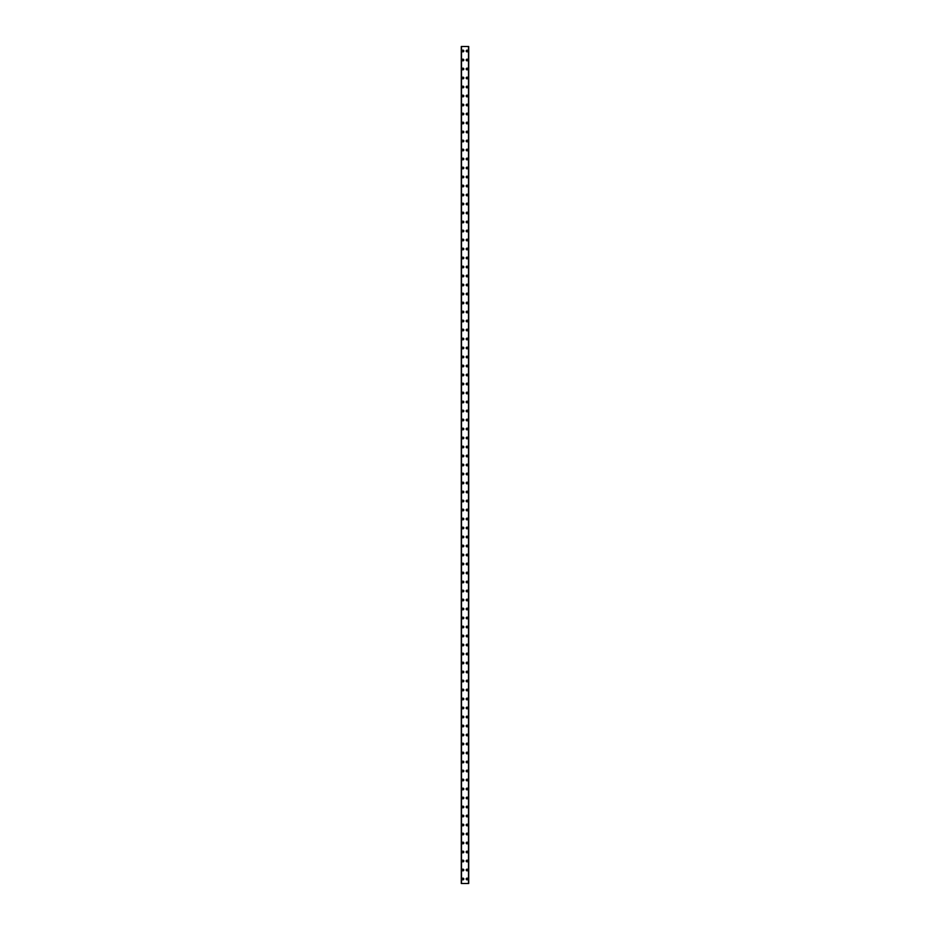 <?xml version="1.0" encoding="UTF-8"?>
<svg xmlns="http://www.w3.org/2000/svg" width="930" height="930" viewBox="0 0 930 930"><rect width="100%" height="100%" fill="white"/><g stroke="black" fill="none" stroke-linecap="round" stroke-linejoin="round"><path stroke-width="1.4" d="M462.129 879.001A0.849 0.849 0 0 1 462.977 878.153A0.849 0.849 0 0 1 463.814 879.001A0.849 0.849 0 0 1 462.977 879.838A0.849 0.849 0 0 1 462.129 879.001M462.129 870.003A0.849 0.849 0 0 1 462.977 869.155A0.849 0.849 0 0 1 463.814 870.003A0.849 0.849 0 0 1 462.977 870.84A0.849 0.849 0 0 1 462.129 870.003M462.129 861.006A0.849 0.849 0 0 1 462.977 860.157A0.849 0.849 0 0 1 463.814 861.006A0.849 0.849 0 0 1 462.977 861.843A0.849 0.849 0 0 1 462.129 861.006M462.129 851.996A0.849 0.849 0 0 1 462.977 851.159A0.849 0.849 0 0 1 463.814 851.996A0.849 0.849 0 0 1 462.977 852.845A0.849 0.849 0 0 1 462.129 851.996M462.129 842.999A0.849 0.849 0 0 1 462.977 842.162A0.849 0.849 0 0 1 463.814 842.999A0.849 0.849 0 0 1 462.977 843.847A0.849 0.849 0 0 1 462.129 842.999M462.129 834.001A0.849 0.849 0 0 1 462.977 833.152A0.849 0.849 0 0 1 463.814 834.001A0.849 0.849 0 0 1 462.977 834.849A0.849 0.849 0 0 1 462.129 834.001M462.129 825.003A0.849 0.849 0 0 1 462.977 824.154A0.849 0.849 0 0 1 463.814 825.003A0.849 0.849 0 0 1 462.977 825.84A0.849 0.849 0 0 1 462.129 825.003M462.129 816.005A0.849 0.849 0 0 1 462.977 815.157A0.849 0.849 0 0 1 463.814 816.005A0.849 0.849 0 0 1 462.977 816.842A0.849 0.849 0 0 1 462.129 816.005M462.129 806.996A0.849 0.849 0 0 1 462.977 806.159A0.849 0.849 0 0 1 463.814 806.996A0.849 0.849 0 0 1 462.977 807.845A0.849 0.849 0 0 1 462.129 806.996M462.129 797.998A0.849 0.849 0 0 1 462.977 797.161A0.849 0.849 0 0 1 463.814 797.998A0.849 0.849 0 0 1 462.977 798.847A0.849 0.849 0 0 1 462.129 797.998M462.129 789A0.849 0.849 0 0 1 462.977 788.152A0.849 0.849 0 0 1 463.814 789A0.849 0.849 0 0 1 462.977 789.849A0.849 0.849 0 0 1 462.129 789M462.129 780.003A0.849 0.849 0 0 1 462.977 779.154A0.849 0.849 0 0 1 463.814 780.003A0.849 0.849 0 0 1 462.977 780.84A0.849 0.849 0 0 1 462.129 780.003M462.129 771.005A0.849 0.849 0 0 1 462.977 770.156A0.849 0.849 0 0 1 463.814 771.005A0.849 0.849 0 0 1 462.977 771.842A0.849 0.849 0 0 1 462.129 771.005M462.129 761.996A0.849 0.849 0 0 1 462.977 761.159A0.849 0.849 0 0 1 463.814 761.996A0.849 0.849 0 0 1 462.977 762.844A0.849 0.849 0 0 1 462.129 761.996M462.129 752.998A0.849 0.849 0 0 1 462.977 752.161A0.849 0.849 0 0 1 463.814 752.998A0.849 0.849 0 0 1 462.977 753.846A0.849 0.849 0 0 1 462.129 752.998M462.129 744A0.849 0.849 0 0 1 462.977 743.151A0.849 0.849 0 0 1 463.814 744A0.849 0.849 0 0 1 462.977 744.849A0.849 0.849 0 0 1 462.129 744M462.129 735.002A0.849 0.849 0 0 1 462.977 734.154A0.849 0.849 0 0 1 463.814 735.002A0.849 0.849 0 0 1 462.977 735.839A0.849 0.849 0 0 1 462.129 735.002M462.129 726.005A0.849 0.849 0 0 1 462.977 725.156A0.849 0.849 0 0 1 463.814 726.005A0.849 0.849 0 0 1 462.977 726.842A0.849 0.849 0 0 1 462.129 726.005M462.129 716.995A0.849 0.849 0 0 1 462.977 716.158A0.849 0.849 0 0 1 463.814 716.995A0.849 0.849 0 0 1 462.977 717.844A0.849 0.849 0 0 1 462.129 716.995M462.129 707.997A0.849 0.849 0 0 1 462.977 707.16A0.849 0.849 0 0 1 463.814 707.997A0.849 0.849 0 0 1 462.977 708.846A0.849 0.849 0 0 1 462.129 707.997M462.129 699A0.849 0.849 0 0 1 462.977 698.151A0.849 0.849 0 0 1 463.814 699A0.849 0.849 0 0 1 462.977 699.848A0.849 0.849 0 0 1 462.129 699M462.129 690.002A0.849 0.849 0 0 1 462.977 689.153A0.849 0.849 0 0 1 463.814 690.002A0.849 0.849 0 0 1 462.977 690.839A0.849 0.849 0 0 1 462.129 690.002M462.129 681.004A0.849 0.849 0 0 1 462.977 680.156A0.849 0.849 0 0 1 463.814 681.004A0.849 0.849 0 0 1 462.977 681.841A0.849 0.849 0 0 1 462.129 681.004M462.129 671.995A0.849 0.849 0 0 1 462.977 671.158A0.849 0.849 0 0 1 463.814 671.995A0.849 0.849 0 0 1 462.977 672.843A0.849 0.849 0 0 1 462.129 671.995M462.129 662.997A0.849 0.849 0 0 1 462.977 662.16A0.849 0.849 0 0 1 463.814 662.997A0.849 0.849 0 0 1 462.977 663.846A0.849 0.849 0 0 1 462.129 662.997M462.129 653.999A0.849 0.849 0 0 1 462.977 653.151A0.849 0.849 0 0 1 463.814 653.999A0.849 0.849 0 0 1 462.977 654.848A0.849 0.849 0 0 1 462.129 653.999M462.129 645.002A0.849 0.849 0 0 1 462.977 644.153A0.849 0.849 0 0 1 463.814 645.002A0.849 0.849 0 0 1 462.977 645.838A0.849 0.849 0 0 1 462.129 645.002M462.129 636.004A0.849 0.849 0 0 1 462.977 635.155A0.849 0.849 0 0 1 463.814 636.004A0.849 0.849 0 0 1 462.977 636.841A0.849 0.849 0 0 1 462.129 636.004M462.129 626.994A0.849 0.849 0 0 1 462.977 626.157A0.849 0.849 0 0 1 463.814 626.994A0.849 0.849 0 0 1 462.977 627.843A0.849 0.849 0 0 1 462.129 626.994M462.129 617.997A0.849 0.849 0 0 1 462.977 617.16A0.849 0.849 0 0 1 463.814 617.997A0.849 0.849 0 0 1 462.977 618.845A0.849 0.849 0 0 1 462.129 617.997M462.129 608.999A0.849 0.849 0 0 1 462.977 608.162A0.849 0.849 0 0 1 463.814 608.999A0.849 0.849 0 0 1 462.977 609.848A0.849 0.849 0 0 1 462.129 608.999M462.129 600.001A0.849 0.849 0 0 1 462.977 599.153A0.849 0.849 0 0 1 463.814 600.001A0.849 0.849 0 0 1 462.977 600.838A0.849 0.849 0 0 1 462.129 600.001M462.129 591.003A0.849 0.849 0 0 1 462.977 590.155A0.849 0.849 0 0 1 463.814 591.003A0.849 0.849 0 0 1 462.977 591.84A0.849 0.849 0 0 1 462.129 591.003M462.129 582.006A0.849 0.849 0 0 1 462.977 581.157A0.849 0.849 0 0 1 463.814 582.006A0.849 0.849 0 0 1 462.977 582.843A0.849 0.849 0 0 1 462.129 582.006M462.129 572.996A0.849 0.849 0 0 1 462.977 572.159A0.849 0.849 0 0 1 463.814 572.996A0.849 0.849 0 0 1 462.977 573.845A0.849 0.849 0 0 1 462.129 572.996M462.129 563.999A0.849 0.849 0 0 1 462.977 563.162A0.849 0.849 0 0 1 463.814 563.999A0.849 0.849 0 0 1 462.977 564.847A0.849 0.849 0 0 1 462.129 563.999M462.129 555.001A0.849 0.849 0 0 1 462.977 554.152A0.849 0.849 0 0 1 463.814 555.001A0.849 0.849 0 0 1 462.977 555.849A0.849 0.849 0 0 1 462.129 555.001M462.129 546.003A0.849 0.849 0 0 1 462.977 545.154A0.849 0.849 0 0 1 463.814 546.003A0.849 0.849 0 0 1 462.977 546.84A0.849 0.849 0 0 1 462.129 546.003M462.129 537.005A0.849 0.849 0 0 1 462.977 536.157A0.849 0.849 0 0 1 463.814 537.005A0.849 0.849 0 0 1 462.977 537.842A0.849 0.849 0 0 1 462.129 537.005M462.129 527.996A0.849 0.849 0 0 1 462.977 527.159A0.849 0.849 0 0 1 463.814 527.996A0.849 0.849 0 0 1 462.977 528.845A0.849 0.849 0 0 1 462.129 527.996M462.129 518.998A0.849 0.849 0 0 1 462.977 518.161A0.849 0.849 0 0 1 463.814 518.998A0.849 0.849 0 0 1 462.977 519.847A0.849 0.849 0 0 1 462.129 518.998M462.129 510A0.849 0.849 0 0 1 462.977 509.152A0.849 0.849 0 0 1 463.814 510A0.849 0.849 0 0 1 462.977 510.849A0.849 0.849 0 0 1 462.129 510M462.129 501.003A0.849 0.849 0 0 1 462.977 500.154A0.849 0.849 0 0 1 463.814 501.003A0.849 0.849 0 0 1 462.977 501.84A0.849 0.849 0 0 1 462.129 501.003M462.129 492.005A0.849 0.849 0 0 1 462.977 491.156A0.849 0.849 0 0 1 463.814 492.005A0.849 0.849 0 0 1 462.977 492.842A0.849 0.849 0 0 1 462.129 492.005M462.129 482.996A0.849 0.849 0 0 1 462.977 482.159A0.849 0.849 0 0 1 463.814 482.996A0.849 0.849 0 0 1 462.977 483.844A0.849 0.849 0 0 1 462.129 482.996M462.129 473.998A0.849 0.849 0 0 1 462.977 473.161A0.849 0.849 0 0 1 463.814 473.998A0.849 0.849 0 0 1 462.977 474.846A0.849 0.849 0 0 1 462.129 473.998M462.129 465A0.849 0.849 0 0 1 462.977 464.151A0.849 0.849 0 0 1 463.814 465A0.849 0.849 0 0 1 462.977 465.849A0.849 0.849 0 0 1 462.129 465M462.129 456.002A0.849 0.849 0 0 1 462.977 455.154A0.849 0.849 0 0 1 463.814 456.002A0.849 0.849 0 0 1 462.977 456.839A0.849 0.849 0 0 1 462.129 456.002M462.129 447.005A0.849 0.849 0 0 1 462.977 446.156A0.849 0.849 0 0 1 463.814 447.005A0.849 0.849 0 0 1 462.977 447.842A0.849 0.849 0 0 1 462.129 447.005M462.129 437.995A0.849 0.849 0 0 1 462.977 437.158A0.849 0.849 0 0 1 463.814 437.995A0.849 0.849 0 0 1 462.977 438.844A0.849 0.849 0 0 1 462.129 437.995M462.129 428.997A0.849 0.849 0 0 1 462.977 428.16A0.849 0.849 0 0 1 463.814 428.997A0.849 0.849 0 0 1 462.977 429.846A0.849 0.849 0 0 1 462.129 428.997M462.129 420A0.849 0.849 0 0 1 462.977 419.151A0.849 0.849 0 0 1 463.814 420A0.849 0.849 0 0 1 462.977 420.848A0.849 0.849 0 0 1 462.129 420M462.129 411.002A0.849 0.849 0 0 1 462.977 410.153A0.849 0.849 0 0 1 463.814 411.002A0.849 0.849 0 0 1 462.977 411.839A0.849 0.849 0 0 1 462.129 411.002M462.129 402.004A0.849 0.849 0 0 1 462.977 401.156A0.849 0.849 0 0 1 463.814 402.004A0.849 0.849 0 0 1 462.977 402.841A0.849 0.849 0 0 1 462.129 402.004M462.129 392.995A0.849 0.849 0 0 1 462.977 392.158A0.849 0.849 0 0 1 463.814 392.995A0.849 0.849 0 0 1 462.977 393.843A0.849 0.849 0 0 1 462.129 392.995M462.129 383.997A0.849 0.849 0 0 1 462.977 383.16A0.849 0.849 0 0 1 463.814 383.997A0.849 0.849 0 0 1 462.977 384.846A0.849 0.849 0 0 1 462.129 383.997M462.129 374.999A0.849 0.849 0 0 1 462.977 374.151A0.849 0.849 0 0 1 463.814 374.999A0.849 0.849 0 0 1 462.977 375.848A0.849 0.849 0 0 1 462.129 374.999M462.129 366.002A0.849 0.849 0 0 1 462.977 365.153A0.849 0.849 0 0 1 463.814 366.002A0.849 0.849 0 0 1 462.977 366.839A0.849 0.849 0 0 1 462.129 366.002M462.129 357.004A0.849 0.849 0 0 1 462.977 356.155A0.849 0.849 0 0 1 463.814 357.004A0.849 0.849 0 0 1 462.977 357.841A0.849 0.849 0 0 1 462.129 357.004M462.129 347.994A0.849 0.849 0 0 1 462.977 347.157A0.849 0.849 0 0 1 463.814 347.994A0.849 0.849 0 0 1 462.977 348.843A0.849 0.849 0 0 1 462.129 347.994M462.129 338.997A0.849 0.849 0 0 1 462.977 338.16A0.849 0.849 0 0 1 463.814 338.997A0.849 0.849 0 0 1 462.977 339.845A0.849 0.849 0 0 1 462.129 338.997M462.129 329.999A0.849 0.849 0 0 1 462.977 329.162A0.849 0.849 0 0 1 463.814 329.999A0.849 0.849 0 0 1 462.977 330.848A0.849 0.849 0 0 1 462.129 329.999M462.129 321.001A0.849 0.849 0 0 1 462.977 320.152A0.849 0.849 0 0 1 463.814 321.001A0.849 0.849 0 0 1 462.977 321.838A0.849 0.849 0 0 1 462.129 321.001M462.129 312.003A0.849 0.849 0 0 1 462.977 311.155A0.849 0.849 0 0 1 463.814 312.003A0.849 0.849 0 0 1 462.977 312.84A0.849 0.849 0 0 1 462.129 312.003M462.129 303.006A0.849 0.849 0 0 1 462.977 302.157A0.849 0.849 0 0 1 463.814 303.006A0.849 0.849 0 0 1 462.977 303.843A0.849 0.849 0 0 1 462.129 303.006M462.129 293.996A0.849 0.849 0 0 1 462.977 293.159A0.849 0.849 0 0 1 463.814 293.996A0.849 0.849 0 0 1 462.977 294.845A0.849 0.849 0 0 1 462.129 293.996M462.129 284.999A0.849 0.849 0 0 1 462.977 284.162A0.849 0.849 0 0 1 463.814 284.999A0.849 0.849 0 0 1 462.977 285.847A0.849 0.849 0 0 1 462.129 284.999M462.129 276.001A0.849 0.849 0 0 1 462.977 275.152A0.849 0.849 0 0 1 463.814 276.001A0.849 0.849 0 0 1 462.977 276.849A0.849 0.849 0 0 1 462.129 276.001M462.129 267.003A0.849 0.849 0 0 1 462.977 266.154A0.849 0.849 0 0 1 463.814 267.003A0.849 0.849 0 0 1 462.977 267.84A0.849 0.849 0 0 1 462.129 267.003M462.129 258.005A0.849 0.849 0 0 1 462.977 257.157A0.849 0.849 0 0 1 463.814 258.005A0.849 0.849 0 0 1 462.977 258.842A0.849 0.849 0 0 1 462.129 258.005M462.129 248.996A0.849 0.849 0 0 1 462.977 248.159A0.849 0.849 0 0 1 463.814 248.996A0.849 0.849 0 0 1 462.977 249.845A0.849 0.849 0 0 1 462.129 248.996M462.129 239.998A0.849 0.849 0 0 1 462.977 239.161A0.849 0.849 0 0 1 463.814 239.998A0.849 0.849 0 0 1 462.977 240.847A0.849 0.849 0 0 1 462.129 239.998M462.129 231A0.849 0.849 0 0 1 462.977 230.152A0.849 0.849 0 0 1 463.814 231A0.849 0.849 0 0 1 462.977 231.849A0.849 0.849 0 0 1 462.129 231M462.129 222.003A0.849 0.849 0 0 1 462.977 221.154A0.849 0.849 0 0 1 463.814 222.003A0.849 0.849 0 0 1 462.977 222.84A0.849 0.849 0 0 1 462.129 222.003M462.129 213.005A0.849 0.849 0 0 1 462.977 212.156A0.849 0.849 0 0 1 463.814 213.005A0.849 0.849 0 0 1 462.977 213.842A0.849 0.849 0 0 1 462.129 213.005M462.129 203.995A0.849 0.849 0 0 1 462.977 203.159A0.849 0.849 0 0 1 463.814 203.995A0.849 0.849 0 0 1 462.977 204.844A0.849 0.849 0 0 1 462.129 203.995M462.129 194.998A0.849 0.849 0 0 1 462.977 194.161A0.849 0.849 0 0 1 463.814 194.998A0.849 0.849 0 0 1 462.977 195.846A0.849 0.849 0 0 1 462.129 194.998M462.129 186A0.849 0.849 0 0 1 462.977 185.151A0.849 0.849 0 0 1 463.814 186A0.849 0.849 0 0 1 462.977 186.849A0.849 0.849 0 0 1 462.129 186M462.129 177.002A0.849 0.849 0 0 1 462.977 176.154A0.849 0.849 0 0 1 463.814 177.002A0.849 0.849 0 0 1 462.977 177.839A0.849 0.849 0 0 1 462.129 177.002M462.129 168.005A0.849 0.849 0 0 1 462.977 167.156A0.849 0.849 0 0 1 463.814 168.005A0.849 0.849 0 0 1 462.977 168.842A0.849 0.849 0 0 1 462.129 168.005M462.129 158.995A0.849 0.849 0 0 1 462.977 158.158A0.849 0.849 0 0 1 463.814 158.995A0.849 0.849 0 0 1 462.977 159.844A0.849 0.849 0 0 1 462.129 158.995M462.129 149.997A0.849 0.849 0 0 1 462.977 149.16A0.849 0.849 0 0 1 463.814 149.997A0.849 0.849 0 0 1 462.977 150.846A0.849 0.849 0 0 1 462.129 149.997M462.129 141A0.849 0.849 0 0 1 462.977 140.151A0.849 0.849 0 0 1 463.814 141A0.849 0.849 0 0 1 462.977 141.848A0.849 0.849 0 0 1 462.129 141M462.129 132.002A0.849 0.849 0 0 1 462.977 131.153A0.849 0.849 0 0 1 463.814 132.002A0.849 0.849 0 0 1 462.977 132.839A0.849 0.849 0 0 1 462.129 132.002M462.129 123.004A0.849 0.849 0 0 1 462.977 122.156A0.849 0.849 0 0 1 463.814 123.004A0.849 0.849 0 0 1 462.977 123.841A0.849 0.849 0 0 1 462.129 123.004M462.129 113.995A0.849 0.849 0 0 1 462.977 113.158A0.849 0.849 0 0 1 463.814 113.995A0.849 0.849 0 0 1 462.977 114.843A0.849 0.849 0 0 1 462.129 113.995M462.129 104.997A0.849 0.849 0 0 1 462.977 104.16A0.849 0.849 0 0 1 463.814 104.997A0.849 0.849 0 0 1 462.977 105.846A0.849 0.849 0 0 1 462.129 104.997M462.129 95.999A0.849 0.849 0 0 1 462.977 95.151A0.849 0.849 0 0 1 463.814 95.999A0.849 0.849 0 0 1 462.977 96.848A0.849 0.849 0 0 1 462.129 95.999M462.129 87.002A0.849 0.849 0 0 1 462.977 86.153A0.849 0.849 0 0 1 463.814 87.002A0.849 0.849 0 0 1 462.977 87.839A0.849 0.849 0 0 1 462.129 87.002M462.129 78.004A0.849 0.849 0 0 1 462.977 77.155A0.849 0.849 0 0 1 463.814 78.004A0.849 0.849 0 0 1 462.977 78.841A0.849 0.849 0 0 1 462.129 78.004M462.129 68.994A0.849 0.849 0 0 1 462.977 68.157A0.849 0.849 0 0 1 463.814 68.994A0.849 0.849 0 0 1 462.977 69.843A0.849 0.849 0 0 1 462.129 68.994M462.129 59.997A0.849 0.849 0 0 1 462.977 59.16A0.849 0.849 0 0 1 463.814 59.997A0.849 0.849 0 0 1 462.977 60.845A0.849 0.849 0 0 1 462.129 59.997M462.129 50.999A0.849 0.849 0 0 1 462.977 50.162A0.849 0.849 0 0 1 463.814 50.999A0.849 0.849 0 0 1 462.977 51.848A0.849 0.849 0 0 1 462.129 50.999M466.186 879.001A0.849 0.849 0 0 1 467.023 878.153A0.849 0.849 0 0 1 467.871 879.001A0.849 0.849 0 0 1 467.023 879.838A0.849 0.849 0 0 1 466.186 879.001M466.186 870.003A0.849 0.849 0 0 1 467.023 869.155A0.849 0.849 0 0 1 467.871 870.003A0.849 0.849 0 0 1 467.023 870.84A0.849 0.849 0 0 1 466.186 870.003M466.186 861.006A0.849 0.849 0 0 1 467.023 860.157A0.849 0.849 0 0 1 467.871 861.006A0.849 0.849 0 0 1 467.023 861.843A0.849 0.849 0 0 1 466.186 861.006M466.186 851.996A0.849 0.849 0 0 1 467.023 851.159A0.849 0.849 0 0 1 467.871 851.996A0.849 0.849 0 0 1 467.023 852.845A0.849 0.849 0 0 1 466.186 851.996M466.186 842.999A0.849 0.849 0 0 1 467.023 842.162A0.849 0.849 0 0 1 467.871 842.999A0.849 0.849 0 0 1 467.023 843.847A0.849 0.849 0 0 1 466.186 842.999M466.186 834.001A0.849 0.849 0 0 1 467.023 833.152A0.849 0.849 0 0 1 467.871 834.001A0.849 0.849 0 0 1 467.023 834.849A0.849 0.849 0 0 1 466.186 834.001M466.186 825.003A0.849 0.849 0 0 1 467.023 824.154A0.849 0.849 0 0 1 467.871 825.003A0.849 0.849 0 0 1 467.023 825.84A0.849 0.849 0 0 1 466.186 825.003M466.186 816.005A0.849 0.849 0 0 1 467.023 815.157A0.849 0.849 0 0 1 467.871 816.005A0.849 0.849 0 0 1 467.023 816.842A0.849 0.849 0 0 1 466.186 816.005M466.186 806.996A0.849 0.849 0 0 1 467.023 806.159A0.849 0.849 0 0 1 467.871 806.996A0.849 0.849 0 0 1 467.023 807.845A0.849 0.849 0 0 1 466.186 806.996M466.186 797.998A0.849 0.849 0 0 1 467.023 797.161A0.849 0.849 0 0 1 467.871 797.998A0.849 0.849 0 0 1 467.023 798.847A0.849 0.849 0 0 1 466.186 797.998M466.186 789A0.849 0.849 0 0 1 467.023 788.152A0.849 0.849 0 0 1 467.871 789A0.849 0.849 0 0 1 467.023 789.849A0.849 0.849 0 0 1 466.186 789M466.186 780.003A0.849 0.849 0 0 1 467.023 779.154A0.849 0.849 0 0 1 467.871 780.003A0.849 0.849 0 0 1 467.023 780.84A0.849 0.849 0 0 1 466.186 780.003M466.186 771.005A0.849 0.849 0 0 1 467.023 770.156A0.849 0.849 0 0 1 467.871 771.005A0.849 0.849 0 0 1 467.023 771.842A0.849 0.849 0 0 1 466.186 771.005M466.186 761.996A0.849 0.849 0 0 1 467.023 761.159A0.849 0.849 0 0 1 467.871 761.996A0.849 0.849 0 0 1 467.023 762.844A0.849 0.849 0 0 1 466.186 761.996M466.186 752.998A0.849 0.849 0 0 1 467.023 752.161A0.849 0.849 0 0 1 467.871 752.998A0.849 0.849 0 0 1 467.023 753.846A0.849 0.849 0 0 1 466.186 752.998M466.186 744A0.849 0.849 0 0 1 467.023 743.151A0.849 0.849 0 0 1 467.871 744A0.849 0.849 0 0 1 467.023 744.849A0.849 0.849 0 0 1 466.186 744M466.186 735.002A0.849 0.849 0 0 1 467.023 734.154A0.849 0.849 0 0 1 467.871 735.002A0.849 0.849 0 0 1 467.023 735.839A0.849 0.849 0 0 1 466.186 735.002M466.186 726.005A0.849 0.849 0 0 1 467.023 725.156A0.849 0.849 0 0 1 467.871 726.005A0.849 0.849 0 0 1 467.023 726.842A0.849 0.849 0 0 1 466.186 726.005M466.186 716.995A0.849 0.849 0 0 1 467.023 716.158A0.849 0.849 0 0 1 467.871 716.995A0.849 0.849 0 0 1 467.023 717.844A0.849 0.849 0 0 1 466.186 716.995M466.186 707.997A0.849 0.849 0 0 1 467.023 707.16A0.849 0.849 0 0 1 467.871 707.997A0.849 0.849 0 0 1 467.023 708.846A0.849 0.849 0 0 1 466.186 707.997M466.186 699A0.849 0.849 0 0 1 467.023 698.151A0.849 0.849 0 0 1 467.871 699A0.849 0.849 0 0 1 467.023 699.848A0.849 0.849 0 0 1 466.186 699M466.186 690.002A0.849 0.849 0 0 1 467.023 689.153A0.849 0.849 0 0 1 467.871 690.002A0.849 0.849 0 0 1 467.023 690.839A0.849 0.849 0 0 1 466.186 690.002M466.186 681.004A0.849 0.849 0 0 1 467.023 680.156A0.849 0.849 0 0 1 467.871 681.004A0.849 0.849 0 0 1 467.023 681.841A0.849 0.849 0 0 1 466.186 681.004M466.186 671.995A0.849 0.849 0 0 1 467.023 671.158A0.849 0.849 0 0 1 467.871 671.995A0.849 0.849 0 0 1 467.023 672.843A0.849 0.849 0 0 1 466.186 671.995M466.186 662.997A0.849 0.849 0 0 1 467.023 662.16A0.849 0.849 0 0 1 467.871 662.997A0.849 0.849 0 0 1 467.023 663.846A0.849 0.849 0 0 1 466.186 662.997M466.186 653.999A0.849 0.849 0 0 1 467.023 653.151A0.849 0.849 0 0 1 467.871 653.999A0.849 0.849 0 0 1 467.023 654.848A0.849 0.849 0 0 1 466.186 653.999M466.186 645.002A0.849 0.849 0 0 1 467.023 644.153A0.849 0.849 0 0 1 467.871 645.002A0.849 0.849 0 0 1 467.023 645.838A0.849 0.849 0 0 1 466.186 645.002M466.186 636.004A0.849 0.849 0 0 1 467.023 635.155A0.849 0.849 0 0 1 467.871 636.004A0.849 0.849 0 0 1 467.023 636.841A0.849 0.849 0 0 1 466.186 636.004M466.186 626.994A0.849 0.849 0 0 1 467.023 626.157A0.849 0.849 0 0 1 467.871 626.994A0.849 0.849 0 0 1 467.023 627.843A0.849 0.849 0 0 1 466.186 626.994M466.186 617.997A0.849 0.849 0 0 1 467.023 617.16A0.849 0.849 0 0 1 467.871 617.997A0.849 0.849 0 0 1 467.023 618.845A0.849 0.849 0 0 1 466.186 617.997M466.186 608.999A0.849 0.849 0 0 1 467.023 608.162A0.849 0.849 0 0 1 467.871 608.999A0.849 0.849 0 0 1 467.023 609.848A0.849 0.849 0 0 1 466.186 608.999M466.186 600.001A0.849 0.849 0 0 1 467.023 599.153A0.849 0.849 0 0 1 467.871 600.001A0.849 0.849 0 0 1 467.023 600.838A0.849 0.849 0 0 1 466.186 600.001M466.186 591.003A0.849 0.849 0 0 1 467.023 590.155A0.849 0.849 0 0 1 467.871 591.003A0.849 0.849 0 0 1 467.023 591.84A0.849 0.849 0 0 1 466.186 591.003M466.186 582.006A0.849 0.849 0 0 1 467.023 581.157A0.849 0.849 0 0 1 467.871 582.006A0.849 0.849 0 0 1 467.023 582.843A0.849 0.849 0 0 1 466.186 582.006M466.186 572.996A0.849 0.849 0 0 1 467.023 572.159A0.849 0.849 0 0 1 467.871 572.996A0.849 0.849 0 0 1 467.023 573.845A0.849 0.849 0 0 1 466.186 572.996M466.186 563.999A0.849 0.849 0 0 1 467.023 563.162A0.849 0.849 0 0 1 467.871 563.999A0.849 0.849 0 0 1 467.023 564.847A0.849 0.849 0 0 1 466.186 563.999M466.186 555.001A0.849 0.849 0 0 1 467.023 554.152A0.849 0.849 0 0 1 467.871 555.001A0.849 0.849 0 0 1 467.023 555.849A0.849 0.849 0 0 1 466.186 555.001M466.186 546.003A0.849 0.849 0 0 1 467.023 545.154A0.849 0.849 0 0 1 467.871 546.003A0.849 0.849 0 0 1 467.023 546.84A0.849 0.849 0 0 1 466.186 546.003M466.186 537.005A0.849 0.849 0 0 1 467.023 536.157A0.849 0.849 0 0 1 467.871 537.005A0.849 0.849 0 0 1 467.023 537.842A0.849 0.849 0 0 1 466.186 537.005M466.186 527.996A0.849 0.849 0 0 1 467.023 527.159A0.849 0.849 0 0 1 467.871 527.996A0.849 0.849 0 0 1 467.023 528.845A0.849 0.849 0 0 1 466.186 527.996M466.186 518.998A0.849 0.849 0 0 1 467.023 518.161A0.849 0.849 0 0 1 467.871 518.998A0.849 0.849 0 0 1 467.023 519.847A0.849 0.849 0 0 1 466.186 518.998M466.186 510A0.849 0.849 0 0 1 467.023 509.152A0.849 0.849 0 0 1 467.871 510A0.849 0.849 0 0 1 467.023 510.849A0.849 0.849 0 0 1 466.186 510M466.186 501.003A0.849 0.849 0 0 1 467.023 500.154A0.849 0.849 0 0 1 467.871 501.003A0.849 0.849 0 0 1 467.023 501.84A0.849 0.849 0 0 1 466.186 501.003M466.186 492.005A0.849 0.849 0 0 1 467.023 491.156A0.849 0.849 0 0 1 467.871 492.005A0.849 0.849 0 0 1 467.023 492.842A0.849 0.849 0 0 1 466.186 492.005M466.186 482.996A0.849 0.849 0 0 1 467.023 482.159A0.849 0.849 0 0 1 467.871 482.996A0.849 0.849 0 0 1 467.023 483.844A0.849 0.849 0 0 1 466.186 482.996M466.186 473.998A0.849 0.849 0 0 1 467.023 473.161A0.849 0.849 0 0 1 467.871 473.998A0.849 0.849 0 0 1 467.023 474.846A0.849 0.849 0 0 1 466.186 473.998M466.186 465A0.849 0.849 0 0 1 467.023 464.151A0.849 0.849 0 0 1 467.871 465A0.849 0.849 0 0 1 467.023 465.849A0.849 0.849 0 0 1 466.186 465M466.186 456.002A0.849 0.849 0 0 1 467.023 455.154A0.849 0.849 0 0 1 467.871 456.002A0.849 0.849 0 0 1 467.023 456.839A0.849 0.849 0 0 1 466.186 456.002M466.186 447.005A0.849 0.849 0 0 1 467.023 446.156A0.849 0.849 0 0 1 467.871 447.005A0.849 0.849 0 0 1 467.023 447.842A0.849 0.849 0 0 1 466.186 447.005M466.186 437.995A0.849 0.849 0 0 1 467.023 437.158A0.849 0.849 0 0 1 467.871 437.995A0.849 0.849 0 0 1 467.023 438.844A0.849 0.849 0 0 1 466.186 437.995M466.186 428.997A0.849 0.849 0 0 1 467.023 428.16A0.849 0.849 0 0 1 467.871 428.997A0.849 0.849 0 0 1 467.023 429.846A0.849 0.849 0 0 1 466.186 428.997M466.186 420A0.849 0.849 0 0 1 467.023 419.151A0.849 0.849 0 0 1 467.871 420A0.849 0.849 0 0 1 467.023 420.848A0.849 0.849 0 0 1 466.186 420M466.186 411.002A0.849 0.849 0 0 1 467.023 410.153A0.849 0.849 0 0 1 467.871 411.002A0.849 0.849 0 0 1 467.023 411.839A0.849 0.849 0 0 1 466.186 411.002M466.186 402.004A0.849 0.849 0 0 1 467.023 401.156A0.849 0.849 0 0 1 467.871 402.004A0.849 0.849 0 0 1 467.023 402.841A0.849 0.849 0 0 1 466.186 402.004M466.186 392.995A0.849 0.849 0 0 1 467.023 392.158A0.849 0.849 0 0 1 467.871 392.995A0.849 0.849 0 0 1 467.023 393.843A0.849 0.849 0 0 1 466.186 392.995M466.186 383.997A0.849 0.849 0 0 1 467.023 383.16A0.849 0.849 0 0 1 467.871 383.997A0.849 0.849 0 0 1 467.023 384.846A0.849 0.849 0 0 1 466.186 383.997M466.186 374.999A0.849 0.849 0 0 1 467.023 374.151A0.849 0.849 0 0 1 467.871 374.999A0.849 0.849 0 0 1 467.023 375.848A0.849 0.849 0 0 1 466.186 374.999M466.186 366.002A0.849 0.849 0 0 1 467.023 365.153A0.849 0.849 0 0 1 467.871 366.002A0.849 0.849 0 0 1 467.023 366.839A0.849 0.849 0 0 1 466.186 366.002M466.186 357.004A0.849 0.849 0 0 1 467.023 356.155A0.849 0.849 0 0 1 467.871 357.004A0.849 0.849 0 0 1 467.023 357.841A0.849 0.849 0 0 1 466.186 357.004M466.186 347.994A0.849 0.849 0 0 1 467.023 347.157A0.849 0.849 0 0 1 467.871 347.994A0.849 0.849 0 0 1 467.023 348.843A0.849 0.849 0 0 1 466.186 347.994M466.186 338.997A0.849 0.849 0 0 1 467.023 338.16A0.849 0.849 0 0 1 467.871 338.997A0.849 0.849 0 0 1 467.023 339.845A0.849 0.849 0 0 1 466.186 338.997M466.186 329.999A0.849 0.849 0 0 1 467.023 329.162A0.849 0.849 0 0 1 467.871 329.999A0.849 0.849 0 0 1 467.023 330.848A0.849 0.849 0 0 1 466.186 329.999M466.186 321.001A0.849 0.849 0 0 1 467.023 320.152A0.849 0.849 0 0 1 467.871 321.001A0.849 0.849 0 0 1 467.023 321.838A0.849 0.849 0 0 1 466.186 321.001M466.186 312.003A0.849 0.849 0 0 1 467.023 311.155A0.849 0.849 0 0 1 467.871 312.003A0.849 0.849 0 0 1 467.023 312.84A0.849 0.849 0 0 1 466.186 312.003M466.186 303.006A0.849 0.849 0 0 1 467.023 302.157A0.849 0.849 0 0 1 467.871 303.006A0.849 0.849 0 0 1 467.023 303.843A0.849 0.849 0 0 1 466.186 303.006M466.186 293.996A0.849 0.849 0 0 1 467.023 293.159A0.849 0.849 0 0 1 467.871 293.996A0.849 0.849 0 0 1 467.023 294.845A0.849 0.849 0 0 1 466.186 293.996M466.186 284.999A0.849 0.849 0 0 1 467.023 284.162A0.849 0.849 0 0 1 467.871 284.999A0.849 0.849 0 0 1 467.023 285.847A0.849 0.849 0 0 1 466.186 284.999M466.186 276.001A0.849 0.849 0 0 1 467.023 275.152A0.849 0.849 0 0 1 467.871 276.001A0.849 0.849 0 0 1 467.023 276.849A0.849 0.849 0 0 1 466.186 276.001M466.186 267.003A0.849 0.849 0 0 1 467.023 266.154A0.849 0.849 0 0 1 467.871 267.003A0.849 0.849 0 0 1 467.023 267.84A0.849 0.849 0 0 1 466.186 267.003M466.186 258.005A0.849 0.849 0 0 1 467.023 257.157A0.849 0.849 0 0 1 467.871 258.005A0.849 0.849 0 0 1 467.023 258.842A0.849 0.849 0 0 1 466.186 258.005M466.186 248.996A0.849 0.849 0 0 1 467.023 248.159A0.849 0.849 0 0 1 467.871 248.996A0.849 0.849 0 0 1 467.023 249.845A0.849 0.849 0 0 1 466.186 248.996M466.186 239.998A0.849 0.849 0 0 1 467.023 239.161A0.849 0.849 0 0 1 467.871 239.998A0.849 0.849 0 0 1 467.023 240.847A0.849 0.849 0 0 1 466.186 239.998M466.186 231A0.849 0.849 0 0 1 467.023 230.152A0.849 0.849 0 0 1 467.871 231A0.849 0.849 0 0 1 467.023 231.849A0.849 0.849 0 0 1 466.186 231M466.186 222.003A0.849 0.849 0 0 1 467.023 221.154A0.849 0.849 0 0 1 467.871 222.003A0.849 0.849 0 0 1 467.023 222.84A0.849 0.849 0 0 1 466.186 222.003M466.186 213.005A0.849 0.849 0 0 1 467.023 212.156A0.849 0.849 0 0 1 467.871 213.005A0.849 0.849 0 0 1 467.023 213.842A0.849 0.849 0 0 1 466.186 213.005M466.186 203.995A0.849 0.849 0 0 1 467.023 203.159A0.849 0.849 0 0 1 467.871 203.995A0.849 0.849 0 0 1 467.023 204.844A0.849 0.849 0 0 1 466.186 203.995M466.186 194.998A0.849 0.849 0 0 1 467.023 194.161A0.849 0.849 0 0 1 467.871 194.998A0.849 0.849 0 0 1 467.023 195.846A0.849 0.849 0 0 1 466.186 194.998M466.186 186A0.849 0.849 0 0 1 467.023 185.151A0.849 0.849 0 0 1 467.871 186A0.849 0.849 0 0 1 467.023 186.849A0.849 0.849 0 0 1 466.186 186M466.186 177.002A0.849 0.849 0 0 1 467.023 176.154A0.849 0.849 0 0 1 467.871 177.002A0.849 0.849 0 0 1 467.023 177.839A0.849 0.849 0 0 1 466.186 177.002M466.186 168.005A0.849 0.849 0 0 1 467.023 167.156A0.849 0.849 0 0 1 467.871 168.005A0.849 0.849 0 0 1 467.023 168.842A0.849 0.849 0 0 1 466.186 168.005M466.186 158.995A0.849 0.849 0 0 1 467.023 158.158A0.849 0.849 0 0 1 467.871 158.995A0.849 0.849 0 0 1 467.023 159.844A0.849 0.849 0 0 1 466.186 158.995M466.186 149.997A0.849 0.849 0 0 1 467.023 149.16A0.849 0.849 0 0 1 467.871 149.997A0.849 0.849 0 0 1 467.023 150.846A0.849 0.849 0 0 1 466.186 149.997M466.186 141A0.849 0.849 0 0 1 467.023 140.151A0.849 0.849 0 0 1 467.871 141A0.849 0.849 0 0 1 467.023 141.848A0.849 0.849 0 0 1 466.186 141M466.186 132.002A0.849 0.849 0 0 1 467.023 131.153A0.849 0.849 0 0 1 467.871 132.002A0.849 0.849 0 0 1 467.023 132.839A0.849 0.849 0 0 1 466.186 132.002M466.186 123.004A0.849 0.849 0 0 1 467.023 122.156A0.849 0.849 0 0 1 467.871 123.004A0.849 0.849 0 0 1 467.023 123.841A0.849 0.849 0 0 1 466.186 123.004M466.186 113.995A0.849 0.849 0 0 1 467.023 113.158A0.849 0.849 0 0 1 467.871 113.995A0.849 0.849 0 0 1 467.023 114.843A0.849 0.849 0 0 1 466.186 113.995M466.186 104.997A0.849 0.849 0 0 1 467.023 104.16A0.849 0.849 0 0 1 467.871 104.997A0.849 0.849 0 0 1 467.023 105.846A0.849 0.849 0 0 1 466.186 104.997M466.186 95.999A0.849 0.849 0 0 1 467.023 95.151A0.849 0.849 0 0 1 467.871 95.999A0.849 0.849 0 0 1 467.023 96.848A0.849 0.849 0 0 1 466.186 95.999M466.186 87.002A0.849 0.849 0 0 1 467.023 86.153A0.849 0.849 0 0 1 467.871 87.002A0.849 0.849 0 0 1 467.023 87.839A0.849 0.849 0 0 1 466.186 87.002M466.186 78.004A0.849 0.849 0 0 1 467.023 77.155A0.849 0.849 0 0 1 467.871 78.004A0.849 0.849 0 0 1 467.023 78.841A0.849 0.849 0 0 1 466.186 78.004M466.186 68.994A0.849 0.849 0 0 1 467.023 68.157A0.849 0.849 0 0 1 467.871 68.994A0.849 0.849 0 0 1 467.023 69.843A0.849 0.849 0 0 1 466.186 68.994M466.186 59.997A0.849 0.849 0 0 1 467.023 59.16A0.849 0.849 0 0 1 467.871 59.997A0.849 0.849 0 0 1 467.023 60.845A0.849 0.849 0 0 1 466.186 59.997M466.186 50.999A0.849 0.849 0 0 1 467.023 50.162A0.849 0.849 0 0 1 467.871 50.999A0.849 0.849 0 0 1 467.023 51.848A0.849 0.849 0 0 1 466.186 50.999M468.674 46.5L461.292 46.5L461.292 883.5L468.708 883.5L468.708 46.5L468.674 883.5M468.534 883.5L468.534 46.5L468.546 883.5M461.454 883.5L461.454 46.5L461.466 883.5M461.501 46.5L461.501 883.5M468.499 46.5L468.499 883.5M468.708 46.5L468.708 883.5L468.708 46.5M461.327 46.5L461.327 883.5"/></g></svg>
